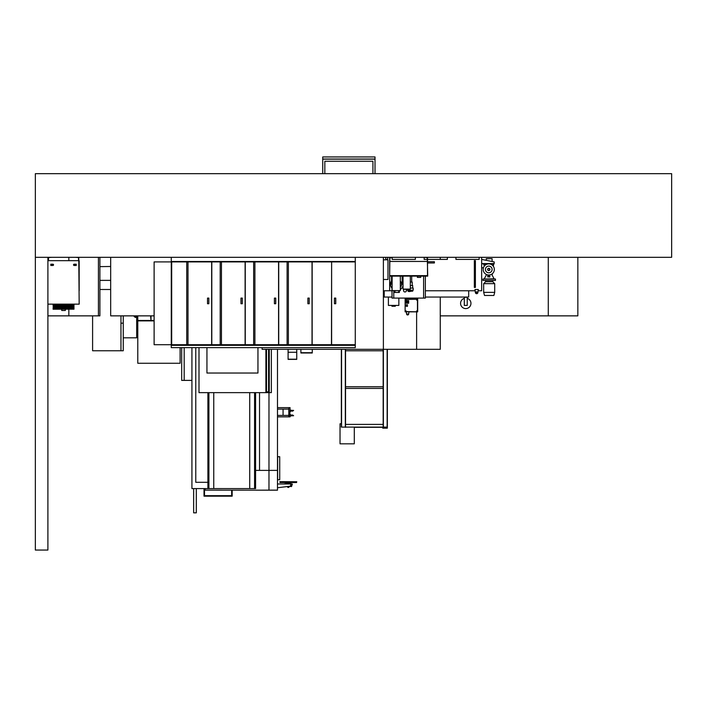 <?xml version="1.0" encoding="UTF-8"?>
<svg xmlns="http://www.w3.org/2000/svg" width="707" height="707" viewBox="0 0 707 707"><rect width="100%" height="100%" fill="white"/><g stroke="black" fill="none" stroke-linecap="round" stroke-linejoin="round"><path stroke-width="1.06" d="M35.35 173.675L35.35 257.313L671.65 257.313L671.65 173.675L35.35 173.675M47.899 257.313L47.899 550.055L35.35 550.055L35.35 257.313L47.899 257.313M277.489 349.32L277.489 490.128L268.978 490.128L277.489 490.19L205.163 490.128L205.163 488.581M268.978 392.641L268.978 470.385L255.581 470.385L259.531 470.385L259.531 392.641L259.531 470.385L277.489 470.385L268.978 470.385L268.978 490.128L256.5 490.19L268.978 490.19M277.639 456.731L277.639 479.735L279.725 479.735L279.725 456.731L277.489 456.731M277.489 487.742L290.409 486.177L291.001 483.977L285.566 483.977L286.812 483.65L286.812 482.536M277.489 483.977L291.001 483.977L289.782 483.65L289.782 482.536M291.001 483.791L292.309 484.003L291.602 486.434L290.418 486.434L291.399 486.575M292.309 484.428L290.877 484.428M288.65 486.434L291.602 486.434L288.854 486.575M284.488 483.791L285.566 483.791M292.309 484.003L290.992 484.003M291.001 483.65L285.566 483.65M296.754 481.75L281.51 481.661L296.754 481.75L281.51 481.75L296.754 481.847L296.507 482.536L280.087 482.536L295.084 482.474L295.084 481.874L281.51 481.874L281.51 482.536M279.919 481.661L281.51 481.75L279.919 481.661M280.007 482.474L279.839 481.874L281.51 481.847L279.839 481.75M288.854 487.388L287.705 486.955L288.854 487.388M288.801 487.388L287.758 487.388M110.672 280.379L99.899 280.379M99.899 266.636L110.672 266.486M120.959 315.861L120.959 350.76L92.599 350.76L92.599 315.861M99.899 289.49L110.672 289.49M123.257 315.861L123.257 323.161L120.959 323.161M123.257 323.161L123.257 350.76L120.959 350.76M137.785 320.881L137.785 363.265L180.108 363.265L180.108 347.641M137.785 315.861L137.785 320.465M136.681 315.861L136.681 337.813L123.257 337.813M137.202 315.861L137.626 320.465L153.817 320.465M136.787 320.041L136.787 315.861L136.787 320.041A0.84 0.84 0 0 0 137.626 320.881L153.817 320.881L137.626 320.881M151.006 315.861L151.006 320.465L150.591 315.861M193.638 488.581L193.638 512.84L196.316 512.84L196.316 488.581M191.924 380.393L181.681 380.393L181.681 347.641M184.191 380.393L184.191 347.641M191.924 347.641L191.924 488.581L207.902 488.581L207.902 392.641M195.777 347.641L195.777 482.307L207.902 482.307M207.902 488.581L249.721 488.581L249.721 392.641M213.753 488.581L213.753 392.641M249.721 488.581L255.581 488.581L255.581 392.641M268.58 349.32L268.58 391.811M266.495 349.32L266.495 391.811M257.958 373.031L257.958 347.641L257.958 373.031L206.939 373.031L257.958 373.031M206.939 347.641L206.939 373.031L206.939 347.641M271.347 349.32L271.347 392.641L198.994 392.641L198.994 347.641M265.903 349.32L265.903 391.811L269.252 391.811L269.252 349.32M269.128 391.811L269.04 349.32M265.903 377.838L266.495 377.838M269.04 390.971L269.04 391.811M135.947 315.861L135.231 316.869L134.233 315.861M136.371 316.568L136.371 315.861L136.371 316.568A0.84 0.84 0 0 1 134.94 317.16L133.641 315.861L134.94 317.16M232.161 490.128L232.161 496.173L204.014 496.173L204.014 488.581M231.657 490.128L231.657 495.669L204.517 495.669L204.517 488.581M289.932 415.689L290.056 416.856L288.801 416.856L288.801 407.656L290.056 407.656L289.817 415.689M288.801 416.856L277.489 416.856L277.489 407.656L288.801 407.656M277.718 415.398L283.065 415.398L283.065 409.123L288.801 409.123M283.065 415.398L288.801 415.398M277.718 409.123L283.065 409.123M290.056 409.813L290.135 409.813A2.695 2.695 0 0 0 291.735 410.334L293.617 410.413L292.512 411.191A2.041 2.041 0 0 0 290.056 411.907M290.056 414.24A2.041 2.041 0 0 0 292.512 414.956L293.617 415.725L291.735 415.813A2.695 2.695 0 0 0 290.135 416.335L290.056 416.335M345.325 349.32L345.325 427.108L341.348 427.108L354.295 427.108L354.295 443.828L340.032 443.828L340.032 423.776L341.348 423.776L341.348 349.32M387.356 427.108L387.356 424.386L387.356 427.108L382.752 427.108L382.752 428.15L387.356 428.15L387.356 349.32M387.144 349.32L387.144 427.108L383.38 427.108L383.38 349.32L262.103 349.32L262.103 347.641M387.356 388.417L387.356 424.386M345.537 349.32L345.537 350.778L383.167 350.778L383.167 349.32M345.537 386.747L345.537 388.417L383.167 388.417L383.167 386.747L345.537 386.747L345.537 350.778M383.167 350.778L383.167 386.747M387.356 386.747L387.356 350.778M341.348 423.776L341.348 427.108M354.295 427.311L382.752 427.311M383.167 427.311L383.167 424.386L345.537 424.386L345.537 427.311M383.167 388.417L383.167 424.386M345.537 424.386L345.537 388.417M416.626 311.858L416.626 349.32L440.258 349.32L440.258 297.055L440.249 315.861L548.279 315.861L548.279 257.313M440.249 259.407L440.249 257.313L440.258 259.407M98.423 257.313L98.423 315.861L68.844 315.861L68.844 309.215L68.844 315.861L47.935 315.861L47.935 304.151M47.935 260.662L47.935 257.313M68.844 260.662L68.844 257.313L68.844 260.662M98.423 315.861L99.899 315.861L99.899 257.313M548.279 315.861L577.849 315.861L577.849 257.313M416.626 349.32L383.38 349.32L383.38 257.313M153.817 315.861L110.672 315.861L110.672 257.313M53.078 309.215L73.996 309.171L53.078 309.215M61.721 309.215L61.721 310.47L65.353 310.47L65.353 309.215M73.528 264.842A0.627 0.627 0 0 1 74.155 264.215A0.627 0.627 0 0 1 74.783 264.842A0.627 0.627 0 0 1 74.155 265.47A0.627 0.627 0 0 1 73.528 264.842A0.627 0.627 0 0 1 74.155 264.215L76.25 264.215L76.25 265.47L74.995 265.47L74.995 264.215M52.079 265.47L52.079 264.215L50.824 264.215L50.824 265.47L52.919 265.47A0.627 0.627 0 0 0 53.538 264.842A0.627 0.627 0 0 0 52.919 264.215A0.627 0.627 0 0 0 52.291 264.842A0.627 0.627 0 0 0 52.919 265.47A0.627 0.627 0 0 1 52.291 264.842M52.079 264.215L52.919 264.215A0.627 0.627 0 0 1 53.538 264.842M47.899 304.151L79.175 304.151L78.76 257.313M75.41 257.313L78.548 257.525L78.548 260.662L48.527 260.662L48.527 257.525L51.664 257.313M48.315 257.313L47.899 260.662M79.175 290.771L79.175 260.662M171.271 257.313L171.271 261.493L355.276 261.493L355.276 257.313M331.618 261.917L331.468 344.716L312.167 344.716L312.167 261.917L331.468 261.917L287.113 261.917L287.113 344.716L355.276 344.716L355.276 261.917L331.618 261.917L331.618 344.716M278.567 261.917L253.654 261.917L253.654 344.716L288.368 344.716L288.368 261.917L278.567 261.917L278.567 344.716M245.108 261.917L220.195 261.917L220.195 344.716L254.909 344.716L254.909 261.917L245.108 261.917L245.108 344.716M211.649 261.917L221.45 261.917L221.45 344.716L186.736 344.716L186.736 261.917L171.686 261.917L171.686 344.716L186.736 344.716L186.736 261.917L211.649 261.917L211.649 344.716M253.654 261.917L245.258 261.917L245.258 344.716L253.654 344.716M242.298 298.089L240.972 298.089L240.972 303.736L242.298 303.736L242.298 298.089L240.999 298.089L240.999 303.736L242.298 303.736M287.113 261.917L278.717 261.917L278.717 344.716L287.113 344.716M275.757 298.089L274.422 298.089L274.422 303.736L275.757 303.736L275.757 298.089L274.457 298.089L274.457 303.736L275.757 303.736M312.026 261.917L312.026 344.716M309.215 298.089L307.881 298.089L307.881 303.736L309.215 303.736L309.215 298.089L307.907 298.089L307.907 303.736L309.215 303.736M334.429 298.089L335.763 298.089L335.763 303.736L334.429 303.736L334.429 298.089L335.728 298.089L335.728 303.736L334.429 303.736M171.271 345.343L171.271 347.641L355.276 347.641L355.276 345.343L171.271 345.343L171.271 261.493L355.276 261.493L355.276 345.14L171.271 345.14M187.991 261.917L187.991 344.716L171.686 344.716L171.686 261.917L187.991 261.917M220.195 261.917L211.8 261.917L211.8 344.716L220.195 344.716M208.839 298.089L207.513 298.089L207.513 303.736L208.839 303.736L208.839 298.089L207.54 298.089L207.54 303.736L208.839 303.736M171.271 261.917L154.117 261.917L154.117 344.716L171.271 344.716M154.117 261.917L154.117 344.716M398.854 298.089L398.854 305.415L388.399 305.415L388.399 297.055L392.014 297.055L384.219 297.055L384.219 290.771L389.654 290.771L389.654 257.313M468.697 290.771L468.697 297.055L425.349 297.055M395.301 305.415L395.301 306.255L391.952 306.255L391.952 305.415M467.23 298.354A5.232 5.232 0 0 1 465.772 308.597A5.232 5.232 0 0 1 464.305 298.354M467.23 297.47L467.23 305.415L464.305 305.415L464.305 297.47L467.23 297.055M481.661 257.313L481.661 290.771L478.135 290.771L477.879 292.618A1.255 1.255 0 0 1 475.396 292.618L474.971 289.517L478.312 289.517L477.879 292.618M477.269 292.442A0.627 0.627 0 0 1 476.642 293.069A0.627 0.627 0 0 1 476.014 292.442A0.627 0.627 0 0 1 476.642 291.814A0.627 0.627 0 0 1 477.269 292.442M383.38 259.822L387.984 259.822L387.984 279.477L383.38 279.477M385.474 259.822L387.984 259.822M387.772 258.355A1.043 1.043 0 0 1 386.729 259.407A1.043 1.043 0 0 1 385.677 258.355A1.043 1.043 0 0 1 386.729 257.313A1.043 1.043 0 0 1 387.772 258.355M405.129 298.089L405.129 311.858L406.384 311.858M408.893 311.858L417.678 311.858L417.678 298.089M407.214 298.089L415.583 298.089M483.464 267.767L481.661 267.767M481.661 259.407L494.202 261.917L494.202 263.587L481.661 263.587L483.747 264.038M475.139 290.771L425.349 290.771M392.014 290.771L389.654 290.771M455.935 257.313L455.935 259.407L479.152 259.407L479.152 257.313M427.708 259.407L447.363 259.407L447.363 257.313M424.156 257.313L424.156 259.407L427.505 259.407M392.164 257.525L392.164 259.407L415.371 259.407L415.371 257.313M474.344 287.422L474.344 260.662L475.387 260.662L475.387 287.422L474.344 287.422M493.786 263.587L493.786 264.126L491.692 264.126L491.692 263.587M485.842 263.587L485.842 264.126L483.747 264.126L483.747 263.587M489.916 269.438A1.14 1.14 0 0 1 488.767 270.587A1.14 1.14 0 0 1 487.627 269.438A1.14 1.14 0 0 1 488.767 268.298A1.14 1.14 0 0 1 489.916 269.438M492.116 269.438A3.349 3.349 0 0 1 488.767 272.787A3.349 3.349 0 0 1 485.426 269.438A3.349 3.349 0 0 1 488.767 266.097A3.349 3.349 0 0 1 492.116 269.438M494.334 269.438A5.559 5.559 0 0 1 488.767 275.005A5.559 5.559 0 0 1 483.208 269.438A5.559 5.559 0 0 1 488.767 263.879A5.559 5.559 0 0 1 494.334 269.438M487.83 269.438A0.937 0.937 0 0 1 488.767 268.501A0.937 0.937 0 0 1 489.704 269.438A0.937 0.937 0 0 1 488.767 270.374A0.937 0.937 0 0 1 487.83 269.438M491.692 264.71L491.692 264.126M493.786 264.126L493.247 266.141M484.286 266.141L483.747 264.126M485.842 264.126L485.842 264.71M489.606 275.005L489.606 275.924L487.724 275.924L487.936 275.005L489.606 275.005L487.936 275.005M488.767 276.967L489.818 276.967L488.767 276.967M408.266 302.287L408.054 301.659L408.266 302.287M408.054 302.287L406.172 302.287L406.172 301.659L408.054 301.659M406.428 302.287A1.043 1.043 0 0 0 408.469 301.969A1.043 1.043 0 0 0 406.428 301.659M406.26 302.287A1.211 1.211 0 0 0 408.637 301.969A1.211 1.211 0 0 0 406.26 301.659M417.086 300.086L416.582 300.086L417.086 300.086M406.216 300.086L405.712 300.086L406.216 300.086M406.216 310.956L405.712 310.956L406.216 310.956M417.086 310.956L416.582 310.956L417.086 310.956M417.466 311.796L417.466 299.247L405.129 299.459L405.129 311.584L417.466 311.796L405.341 311.796M406.172 302.287L406.172 303.223L408.681 303.223L408.681 300.714L406.172 300.714L406.172 301.659M407.426 304.69L406.172 304.814L407.426 304.69M406.172 306.237L407.426 306.361L406.172 306.237L406.172 304.814M407.426 306.237L407.426 304.814M408.893 311.796L406.384 311.796M406.587 314.014A1.052 1.052 0 0 0 408.681 314.014L406.587 314.014L406.384 312.211M408.681 314.014L408.893 312.211M417.678 311.584L417.678 299.459M417.466 299.247L405.341 299.247M405.129 299.459L405.129 311.584M492.319 273.715L492.319 274.289L491.489 274.289M491.692 274.289L494.078 278.805L484.295 279.018M495.457 279.018L482.916 279.018L482.916 280.44L495.457 280.44L495.457 279.018M492.744 280.44L492.744 281.695L485.629 281.695L483.668 283.657L483.668 292.353L494.706 292.353L493.875 295.473L484.507 295.473L483.668 292.353M492.744 281.695L494.706 283.657L483.668 283.657M492.028 258.691L486.345 258.691M492.116 261.493L492.116 258.691L486.257 258.691L486.257 260.326M296.746 349.32L296.746 359.377L288.094 359.377L296.746 359.377M288.094 349.32L288.094 359.377M312.264 349.32L312.264 352.987L300.89 352.987L300.89 349.32M312.264 352.713L300.89 352.713M322.737 159.031L375.019 159.031L375.019 156.945L322.737 156.945L322.737 159.163L375.019 159.163L322.737 159.031M375.019 173.675L375.019 159.163L322.737 159.163L322.737 173.675M372.925 173.675L372.925 161.249L324.831 161.249L324.831 173.675M434.398 262.332L434.398 262.96L434.398 262.332M392.12 276.216L392.12 290.604L400.321 290.604L400.321 276.216M403.034 285.46A6.319 6.319 0 0 1 400.321 289.481M392.12 288.394A6.319 6.319 0 0 1 391.519 280.82M402.177 280.82A6.319 6.319 0 0 1 403.034 282.95M394.356 290.604L394.356 292.442L399.331 292.442L399.331 290.604M400.321 287.378A4.702 4.702 0 0 0 400.321 281.024M400.321 286.883L400.321 281.527M401.549 284.205L402.177 284.205L402.177 276.128M391.519 276.216L391.519 284.205L392.12 284.205M420.727 276.128L420.727 277.383L417.377 277.383L417.377 276.128M427.293 257.313L427.708 275.633L389.654 275.633L389.654 257.94A0.627 0.627 0 0 1 390.282 257.313M427.505 261.449L389.866 261.449M424.571 257.313L427.505 257.728L427.505 275.633L389.654 275.633M393.004 257.313L389.866 257.94L389.654 276.128M411.695 282.066L411.695 276.128M427.505 276.128L427.505 275.633L427.708 276.128L389.866 276.128M410.855 276.128L402.495 276.128M410.316 276.216L410.316 289.092L403.034 289.092L403.034 276.216M401.443 276.128L390.989 276.128M412.694 288.049L412.694 285.584L410.316 285.584M407.974 290.224L407.974 291.187L408.973 291.602L411.695 291.187L408.973 291.187M412.694 290.224L412.694 291.187L411.695 291.187M410.316 282.066L412.216 282.066L412.216 285.584M393.772 290.604L393.772 298.089L392.014 298.089L392.014 288.27M425.349 276.128L425.349 298.089L423.59 298.089L423.59 276.128M423.59 298.089L393.772 298.089M403.556 290.559A1.423 1.423 0 0 0 404.978 291.982A1.423 1.423 0 0 0 406.401 290.559A1.423 1.423 0 0 0 404.978 289.136A1.423 1.423 0 0 0 403.556 290.559M407.488 289.092L407.488 290.224L413.18 290.224L413.18 288.049L410.316 288.049M290.418 486.434L291.125 484.436M291.054 484.428L291.054 483.791M291.001 483.942L285.566 483.942M295.084 482.536L296.587 482.474M208.91 488.581L208.91 392.641M254.573 488.581L254.573 392.641M341.561 427.108L341.561 349.32M345.537 427.108L383.167 427.108M288.094 359.2L296.746 359.2M288.094 352.263L296.746 352.263M398.704 292.442L398.704 290.604M394.983 292.442L394.983 290.604M63.533 304.567L53.078 304.151L73.996 304.151M73.952 305.194L53.078 305.194L73.996 305.194L67.589 304.779M53.29 304.991L73.996 304.779M73.952 305.822L53.29 305.618M63.533 306.449L53.078 306.034L67.589 306.034M73.952 307.077L53.29 306.873M63.533 306.661L73.996 306.661M73.996 306.034L53.29 306.246M59.476 306.034L53.078 306.034M63.533 305.406L73.996 305.406M59.476 304.779L53.078 304.779M63.533 307.704L53.078 307.289L73.996 307.289L53.29 307.501M73.952 308.332L53.078 308.332L73.996 308.332L67.589 307.916M53.29 308.128L63.533 308.332L53.078 308.332L55.826 307.916M67.589 308.544L59.485 308.544M73.996 308.544L53.078 308.544L63.533 308.959M53.29 308.756L55.826 308.544M63.533 307.916L73.996 307.916M63.533 307.289L73.996 307.289M74.995 265.47L74.155 265.47M489.818 275.924L489.818 276.967M487.724 275.924L487.724 276.967M494.706 283.657L494.706 292.353M486.257 263.587L486.257 264.48M485.629 280.44L485.629 281.695M486.549 274.537L484.295 278.805M434.398 262.96L427.708 262.96M434.398 261.705L427.708 261.705M407.488 289.393L405.791 289.393"/></g></svg>
